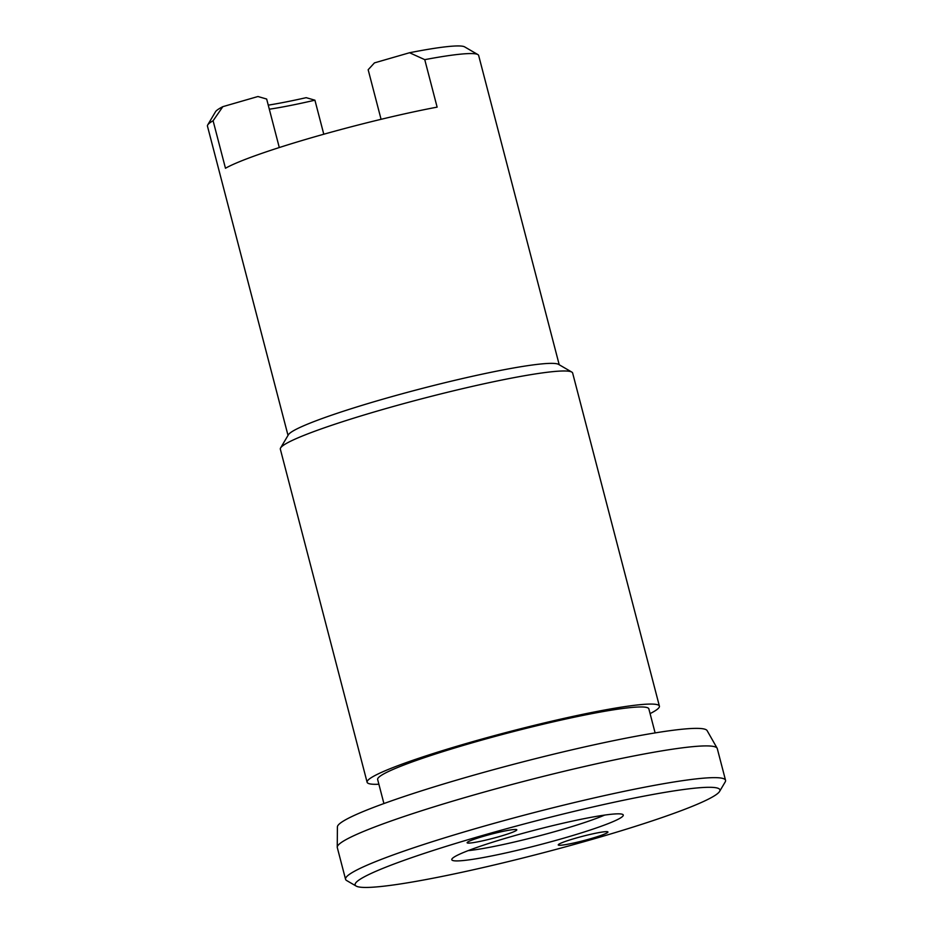 <?xml version="1.0" encoding="UTF-8"?>
<svg xmlns="http://www.w3.org/2000/svg" width="933" height="933" viewBox="0 0 933 933"><rect width="100%" height="100%" fill="white"/><g stroke="black" fill="none" stroke-linecap="round" stroke-linejoin="round"><path stroke-width="1.4" d="M650.091 713.605A151.018 13.109 165.4 0 0 659.398 706.129L572.64 373.025A151.018 13.109 165.4 0 0 571.789 372.069A151.018 13.109 165.4 0 0 380.932 410.007A151.018 13.109 165.4 0 0 280.611 447.922A151.018 13.109 165.4 0 0 280.343 449.17L367.112 782.262A151.018 13.109 165.4 0 0 378.891 784.245M659.398 706.129A151.018 13.109 165.4 0 0 467.69 743.1A151.018 13.109 165.4 0 0 367.112 782.262M280.611 447.922L288.402 434.755A140.125 12.152 -14.6 0 1 381.48 399.581A140.125 12.152 -14.6 0 1 558.575 364.383L571.789 372.069M383.918 803.558L377.655 779.521A140.125 12.152 -14.6 0 1 470.978 743.181A140.125 12.152 -14.6 0 1 648.855 708.87L655.118 732.906M725.547 780.315L717.279 748.581A196.327 17.039 165.4 0 0 717.127 748.208A196.327 17.039 165.4 0 0 468.051 796.654A196.327 17.039 165.4 0 0 337.245 847.152A196.327 17.039 165.4 0 0 337.291 847.549L345.56 879.294A196.327 17.039 -14.6 0 1 476.32 828.387A196.327 17.039 -14.6 0 1 725.547 780.315A196.327 17.039 -14.6 0 1 725.198 781.936L719.588 791.429A188.478 16.351 165.4 0 0 480.67 836.015A188.478 16.351 165.4 0 0 356.184 886.082A188.478 16.351 165.4 0 0 594.391 838.732A188.478 16.351 165.4 0 0 719.588 791.429M337.245 847.152L337.408 826.918A191.067 16.572 -14.6 0 1 464.716 777.76A191.067 16.572 -14.6 0 1 707.109 730.609L717.127 748.208M604.619 815.092A80.541 6.986 -14.6 0 1 559.8 830.195A80.541 6.986 -14.6 0 1 468.086 850.651M564.255 838.021A88.6 7.686 -14.6 0 1 451.945 858.978A88.6 7.686 -14.6 0 1 510.794 836.738A88.6 7.686 -14.6 0 1 622.766 814.474A88.6 7.686 -14.6 0 1 564.255 838.021M559.217 364.756L478.652 55.467A140.125 12.152 165.4 0 0 477.871 54.58A140.125 12.152 165.4 0 0 424.76 59.654L437.122 107.132A140.125 12.152 165.4 0 0 313.15 137.256A140.125 12.152 165.4 0 0 225.471 168.255L213.097 120.765A140.125 12.152 165.4 0 0 207.697 124.952A140.125 12.152 165.4 0 0 207.453 126.107L288.017 435.396M207.697 124.952L215.488 111.785A129.22 11.208 -14.6 0 1 222.835 106.665L257.94 96.519L266.663 99.038L279.294 147.542M269.31 109.208A97.16 8.432 165.4 0 0 314.922 100.193L306.187 97.673A102.012 8.852 165.4 0 1 268.261 105.149M323.786 134.235L314.922 100.193M499.715 836.469A25.669 2.228 -14.6 0 1 467.118 842.756A25.669 2.228 -14.6 0 1 484.215 836.096A25.669 2.228 -14.6 0 1 516.812 829.81A25.669 2.228 -14.6 0 1 499.715 836.469M590.834 838.65A25.669 2.228 -14.6 0 1 558.249 844.936A25.669 2.228 -14.6 0 1 575.346 838.277A25.669 2.228 -14.6 0 1 607.931 831.991A25.669 2.228 -14.6 0 1 590.834 838.65M381.072 119.307L368.162 69.73L374.448 62.884L409.552 52.738A129.22 11.208 -14.6 0 1 464.646 46.883L477.871 54.58M213.097 120.765L222.835 106.665M409.552 52.738L424.76 59.654M356.184 886.082L346.656 880.542A196.327 17.039 -14.6 0 1 345.56 879.294"/></g></svg>
